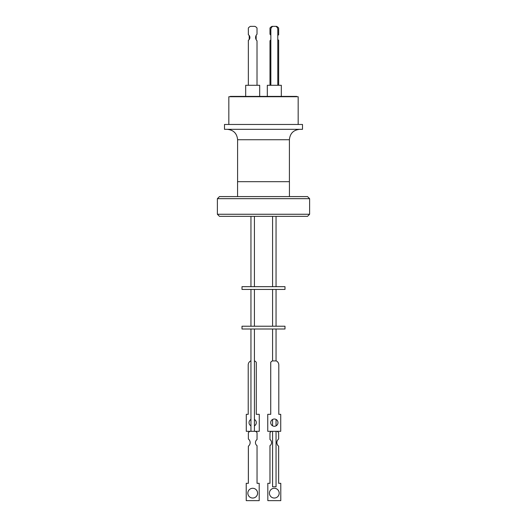 <?xml version="1.0" encoding="UTF-8"?>
<svg xmlns="http://www.w3.org/2000/svg" width="527" height="527" viewBox="0 0 527 527"><rect width="100%" height="100%" fill="white"/><g stroke="black" fill="none" stroke-linecap="round" stroke-linejoin="round"><path stroke-width="0.79" d="M237.565 196.584L237.565 181.677L289.435 181.677L289.435 196.584M302.505 124.471L224.495 124.471L224.495 129.326L302.505 129.326L302.505 124.471M309.612 198.666L307.531 196.584L219.469 196.584L217.387 198.666L309.612 198.666L309.612 214.265L217.387 214.265L219.469 216.347L307.531 216.347L309.612 214.265M298.17 124.471L298.17 96.731L228.83 96.731L228.83 124.471M296.681 96.731L296.681 96.388L230.319 96.388L230.319 96.731M259.686 96.388L259.686 85.288L245.681 85.288L245.681 96.388M281.319 96.388L281.319 85.288L267.314 85.288L267.314 96.388M277.782 35.533A3.215 3.215 0 0 1 278.651 34.762L278.651 28.03A5.468 5.468 0 0 0 276.504 26.35L275.832 26.35A3.465 3.465 0 0 1 277.782 29.472L277.782 85.288M248.349 85.288L248.349 40.263A3.215 3.215 0 0 0 248.349 34.762L248.349 28.03A5.468 5.468 0 0 1 250.496 26.35L254.87 26.35A5.468 5.468 0 0 1 257.018 28.03L257.018 34.229A4.512 4.512 0 0 0 257.018 40.803L257.018 85.288M254.416 286.668L254.416 216.347M250.951 286.668L250.951 216.347M276.049 286.668L276.049 216.347M272.584 286.668L272.584 216.347M263.5 286.668L284.995 286.668L284.995 289.442L242.005 289.442L242.005 286.668L263.5 286.668M254.416 326.226L254.416 289.442M250.951 326.226L250.951 289.442M276.049 326.226L276.049 289.442M272.584 326.226L272.584 289.442M263.5 326.226L284.995 326.226L284.995 329L242.005 329L242.005 326.226L263.5 326.226M254.416 431.31L254.416 329M250.951 431.31L250.951 329M272.584 431.31L272.584 486.783L276.049 486.783L276.049 431.31M276.049 425.849L276.049 419.433M272.584 425.823L272.584 419.452M276.049 360.916L276.049 329M272.584 360.916L272.584 329M249.976 431.31A5.632 5.632 90 0 0 248.362 432.641L248.382 439.017A4.506 4.506 -90 0 1 248.382 446.178L248.382 483.312L246.228 483.312L246.228 500.65L259.198 500.65L259.198 483.312L257.044 483.312L257.044 445.671A3.755 3.755 -90 0 1 257.044 439.525L257.044 432.641A5.632 5.632 90 0 0 255.43 431.31L246.287 431.31L246.287 414.321L248.224 414.321L248.217 364.921A4.453 4.453 -90 0 1 250.733 360.916A4.453 4.453 90 0 0 248.217 364.921L248.224 414.321M252.703 488.285A4.881 4.881 -90 0 1 257.571 493.167A4.881 4.881 -90 0 1 252.703 498.041A4.881 4.881 -90 0 1 247.835 493.167A4.881 4.881 -90 0 1 252.71 488.285A4.881 4.881 -90 0 1 257.591 493.167A4.881 4.881 -90 0 1 252.71 498.041M269.962 483.312L269.962 445.671A3.755 3.755 90 0 0 269.976 439.525L269.962 432.641A5.632 5.632 -90 0 1 271.583 431.31M277.031 431.31A5.632 5.632 -90 0 1 278.645 432.641L278.645 439.017A4.506 4.506 90 0 0 278.645 446.178L278.645 483.312L280.792 483.312L280.792 500.65L267.828 500.65L267.815 483.312L269.976 483.312L269.976 445.671A3.755 3.755 90 0 0 269.962 439.525M269.429 493.167A4.881 4.881 90 0 0 274.31 498.041A4.881 4.881 90 0 0 279.191 493.167A4.881 4.881 90 0 0 274.303 488.285A4.881 4.881 90 0 0 269.429 493.167M274.303 498.041A4.881 4.881 90 0 0 279.178 493.167A4.881 4.881 90 0 0 274.31 488.285M250.951 419.433A3.643 3.643 90 0 0 250.951 425.842M254.416 425.836A3.643 3.643 90 0 0 254.416 419.446A3.643 3.643 90 0 1 254.416 425.829M274.336 418.998A3.643 3.643 -90 0 1 277.966 422.641A3.643 3.643 -90 0 1 274.336 426.284A3.643 3.643 -90 0 1 270.707 422.641A3.643 3.643 -90 0 1 274.35 418.998A3.643 3.643 -90 0 1 277.986 422.641A3.643 3.643 -90 0 1 274.35 426.284M270.74 362.312L270.74 414.321L267.762 414.321L267.762 431.31L280.726 431.31L280.726 414.321L278.796 414.321L278.796 364.921A4.453 4.453 -90 0 0 276.286 360.916L272.387 360.916A4.453 4.453 90 0 0 270.72 362.312L270.74 362.312A4.453 4.453 -90 0 1 272.406 360.916M248.382 432.641A5.632 5.632 -90 0 1 249.996 431.31M270.72 362.312L270.72 414.321M267.742 414.321L267.762 431.31M254.416 360.916L254.613 360.916A4.453 4.453 -90 0 1 256.28 362.312L256.28 414.321L259.264 414.321L259.264 431.31L255.43 431.31M246.293 431.31L246.293 414.321M267.828 500.65L267.815 483.312M269.976 439.525L269.976 432.641A5.632 5.632 -90 0 1 271.589 431.31M248.362 432.641L248.382 439.017M248.362 439.017A4.506 4.506 -90 0 1 248.362 446.178L248.382 446.178M248.362 446.178L248.362 483.312M246.228 500.65L246.228 483.312M270.852 85.288L270.852 29.472A3.465 3.465 0 0 1 272.808 26.35L275.832 26.35M249.218 35.533L249.218 39.492M256.148 39.683L256.148 35.349M270.852 39.683A4.512 4.512 0 0 1 269.982 40.803L269.982 85.288M278.651 85.288L278.651 40.263A3.215 3.215 0 0 1 277.782 39.492M272.808 26.35L272.13 26.35A5.468 5.468 0 0 0 269.982 28.03L269.982 34.229A4.512 4.512 0 0 1 270.852 35.349M289.402 181.677L289.402 139.727L237.598 139.727C236.985 133.41 233.514 129.938 227.196 129.326M217.387 198.666L217.387 214.265M289.402 139.727C290.015 133.41 293.486 129.938 299.804 129.326M237.598 181.677L237.598 139.727"/></g></svg>
